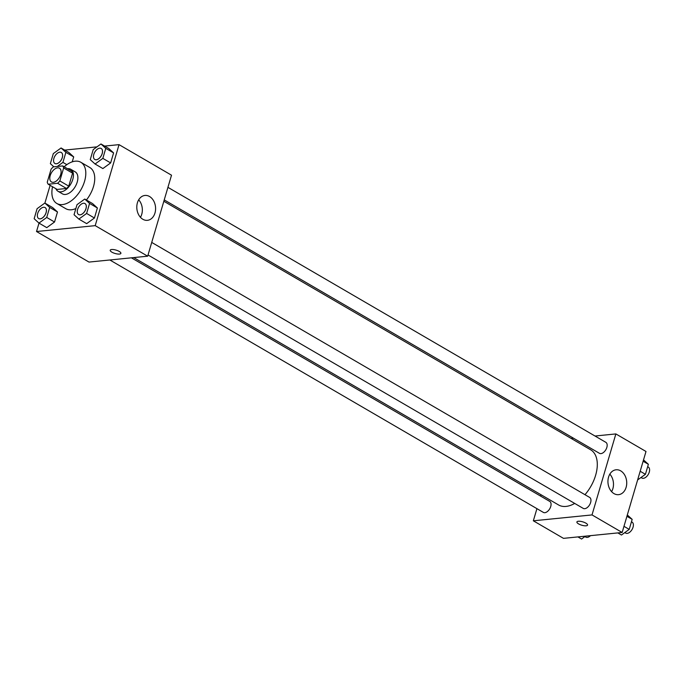 <?xml version="1.0" encoding="UTF-8"?>
<svg xmlns="http://www.w3.org/2000/svg" width="683" height="683" viewBox="0 0 683 683"><rect width="100%" height="100%" fill="white"/><g stroke="black" fill="none" stroke-linecap="round" stroke-linejoin="round"><path stroke-width="1.02" d="M53.325 182.31A7.948 4.627 120.2 0 1 51.456 181.943A7.948 4.627 120.2 0 1 51.456 172.748A7.948 4.627 120.2 0 1 59.447 168.214A7.948 4.627 120.2 0 1 60.164 176.001A7.948 4.627 120.2 0 1 53.325 182.31M59.831 180.927L63.647 167.967A11.901 6.932 120.2 0 0 62.699 165.926L53.308 166.874A11.901 6.932 120.2 0 0 51.071 169.23L47.255 182.19A11.901 6.932 120.2 0 0 48.203 184.231L57.594 183.283A11.901 6.932 120.2 0 0 59.831 180.927L68.761 186.126L72.577 173.166L63.647 167.967M48.203 184.231L57.133 189.43L66.524 188.491L57.594 183.283M62.699 165.926L71.63 171.134A11.901 6.932 120.2 0 1 72.577 173.166M68.761 186.126A11.901 6.932 120.2 0 1 66.524 188.491M55.904 188.713A12.712 7.402 -59.8 0 0 57.987 191.266A12.712 7.402 -59.8 0 0 70.784 184.009A12.712 7.402 -59.8 0 0 70.776 169.29A12.712 7.402 -59.8 0 0 67.523 168.744M70.776 169.29L75.25 171.894A12.712 7.402 120.2 0 1 76.385 184.35A12.712 7.402 120.2 0 1 65.44 194.45A12.712 7.402 120.2 0 1 62.452 193.87L57.987 191.266M64.168 166.789A23.837 13.882 120.2 0 1 80.842 162.281A23.837 13.882 120.2 0 1 82.984 185.639A23.837 13.882 120.2 0 1 62.46 204.576A23.837 13.882 120.2 0 1 56.851 203.483A23.837 13.882 120.2 0 1 52.54 186.758M75.864 208.554A23.837 13.882 120.2 0 1 71.399 209.775A23.837 13.882 120.2 0 1 65.781 208.682L56.851 203.483M80.842 162.281L89.772 167.48A23.837 13.882 120.2 0 1 86.391 199.999M57.295 166.473L62.93 162.375L65.884 152.352L73.696 156.902L72.244 161.845L73.696 156.902L68.889 152.522L61.069 147.972L53.308 153.615L50.363 163.638L53.855 166.814M95.074 164.014L102.885 168.564L110.646 162.921L113.591 152.898L108.785 148.518L100.964 143.968L93.204 149.611L90.258 159.634L95.074 164.014L102.834 158.371L105.78 148.348L100.964 143.968M38.999 223.11L36.523 231.52L95.202 225.638L119.038 144.642L104.601 146.085M97.003 146.854L64.706 150.089M50.115 185.341L44.899 203.073M38.965 223.093L46.777 227.644L54.538 222.001L57.492 211.978L52.676 207.598L44.856 203.047L37.095 208.691L34.15 218.714L38.965 223.093L46.726 217.45L49.671 207.427L44.856 203.047M78.861 219.089L86.673 223.64L94.433 217.997L97.387 207.974L92.572 203.594L84.76 199.043L77 204.687L74.046 214.71L78.861 219.089L86.621 213.446L89.567 203.423L84.76 199.043M119.038 144.642L171.51 175.198L147.673 256.185L88.995 262.076L36.523 231.52M147.673 256.185L95.202 225.638M142.841 219.269A12.499 9.366 -95.7 0 1 136.856 205.737A12.499 9.366 -95.7 0 1 144.941 195.449A12.499 9.366 -95.7 0 1 155.511 206.958A12.499 9.366 -95.7 0 1 147.443 220.327A12.499 9.366 -95.7 0 1 142.841 219.269M119.457 254.067A5.558 1.759 16.4 0 1 113.352 252.872A5.558 1.759 16.4 0 1 110.219 250.217A5.558 1.759 16.4 0 1 116.05 250.106A5.558 1.759 16.4 0 1 120.891 253.359A5.558 1.759 16.4 0 1 119.457 254.067M120.891 253.359A5.558 1.759 16.4 0 1 119.465 254.059A5.558 1.759 16.4 0 1 113.352 252.872A5.558 1.759 16.4 0 1 110.219 250.217M138.692 199.812A12.499 9.366 -95.7 0 1 140.45 217.305M574.702 503.422A31.913 18.586 120.2 0 1 566.053 506.41A31.913 18.586 120.2 0 1 558.54 504.942L133.731 257.585M163.835 201.263L590.658 449.79A31.913 18.586 120.2 0 1 584.981 494.697M148.023 254.981L583.248 508.4A6.36 3.705 -59.8 0 0 589.642 504.763A6.36 3.705 -59.8 0 0 589.642 497.412L151.72 242.422M131.401 257.824L549.747 501.416A6.36 3.705 120.2 0 1 550.319 507.64A6.36 3.705 120.2 0 1 544.846 512.694A6.36 3.705 120.2 0 1 543.352 512.395L109.843 259.984M167.933 187.347L605.855 442.336A6.36 3.705 120.2 0 1 606.427 448.56A6.36 3.705 120.2 0 1 600.955 453.614A6.36 3.705 120.2 0 1 599.461 453.324L164.236 199.906M541.021 494.74L540.62 496.097M536.923 508.656L533.346 520.805L592.016 514.922L615.861 433.927L595.004 436.019M573.455 438.179L571.125 438.418M615.861 433.927L645.998 451.48L622.162 532.475L563.492 538.358L533.346 520.805M622.162 532.475L592.016 514.922M613.991 493.604A12.499 9.366 -95.7 0 1 607.998 480.072A12.499 9.366 -95.7 0 1 616.092 469.784A12.499 9.366 -95.7 0 1 626.653 481.293A12.499 9.366 -95.7 0 1 618.585 494.663A12.499 9.366 -95.7 0 1 613.991 493.604M587.568 525.09A5.558 1.759 16.4 0 1 586.134 525.79A5.558 1.759 16.4 0 1 580.029 524.612A5.558 1.759 16.4 0 1 576.896 521.949A5.558 1.759 16.4 0 1 582.727 521.838A5.558 1.759 16.4 0 1 587.568 525.09A5.558 1.759 16.4 0 1 586.134 525.799A5.558 1.759 16.4 0 1 580.029 524.604A5.558 1.759 16.4 0 1 576.896 521.949M609.834 474.139A12.499 9.366 -95.7 0 1 611.592 491.64M617.816 532.911L621.453 535.028L629.214 529.385L632.168 519.362L627.318 514.965M629.214 529.385L623.972 526.328M632.168 519.362L626.917 516.314M631.459 521.761L632.065 522.111A6.36 3.705 120.2 0 1 632.637 528.343A6.36 3.705 120.2 0 1 627.165 533.389A6.36 3.705 120.2 0 1 625.671 533.099L624.8 532.595M637.632 479.927L645.426 474.309L648.372 464.286L643.523 459.89M645.426 474.309L640.184 471.253M648.372 464.286L643.13 461.238M647.672 466.685L648.278 467.035A6.36 3.705 120.2 0 1 648.85 473.268A6.36 3.705 120.2 0 1 643.377 478.313A6.36 3.705 120.2 0 1 641.883 478.023L641.013 477.519M577.92 536.915L581.557 539.032L585.519 536.146M590.488 535.651A6.36 3.705 120.2 0 1 587.269 537.393A6.36 3.705 120.2 0 1 585.775 537.103L584.904 536.599M84.974 203.551L85.008 203.577A6.36 3.705 120.2 0 1 85.008 203.577A6.36 3.705 120.2 0 1 85.58 209.801A6.36 3.705 120.2 0 1 80.107 214.855A6.36 3.705 120.2 0 1 78.613 214.556A6.36 3.705 120.2 0 1 78.596 214.547A6.36 3.705 120.2 0 1 78.579 207.18A6.36 3.705 120.2 0 1 84.974 203.551A6.36 3.705 120.2 0 1 85.546 209.783A6.36 3.705 120.2 0 1 80.073 214.829A6.36 3.705 120.2 0 1 78.579 214.539L78.613 214.556M86.673 223.64L94.433 217.997L86.621 213.446M94.433 217.997L97.387 207.974L89.567 203.423M97.387 207.974L92.572 203.594M101.204 148.484A6.36 3.705 120.2 0 1 101.221 148.501A6.36 3.705 120.2 0 1 101.793 154.725A6.36 3.705 120.2 0 1 96.32 159.779A6.36 3.705 120.2 0 1 94.817 159.481A6.36 3.705 120.2 0 1 94.8 159.472L94.783 159.463A6.36 3.705 120.2 0 1 94.783 152.104A6.36 3.705 120.2 0 1 101.178 148.476A6.36 3.705 120.2 0 1 101.75 154.708A6.36 3.705 120.2 0 1 96.277 159.754A6.36 3.705 120.2 0 1 94.783 159.463M102.885 168.564L110.646 162.921L102.834 158.371M110.646 162.921L113.591 152.898L105.78 148.348M113.591 152.898L108.785 148.518M40.212 218.859A6.36 3.705 120.2 0 1 38.709 218.56A6.36 3.705 120.2 0 1 38.692 218.551A6.36 3.705 120.2 0 1 38.675 211.184A6.36 3.705 120.2 0 1 45.078 207.555A6.36 3.705 120.2 0 1 45.112 207.572A6.36 3.705 120.2 0 1 45.684 213.805A6.36 3.705 120.2 0 1 40.212 218.859M46.777 227.644L54.538 222.001L46.726 217.45M54.538 222.001L57.492 211.978L49.671 207.427M57.492 211.978L52.676 207.598M45.112 207.572L45.078 207.555A6.36 3.705 120.2 0 1 45.641 213.788A6.36 3.705 120.2 0 1 40.169 218.833A6.36 3.705 120.2 0 1 38.675 218.543L38.709 218.56M65.884 152.352L61.069 147.972M61.316 152.497L61.282 152.48A6.36 3.705 120.2 0 1 61.854 158.712A6.36 3.705 120.2 0 1 56.382 163.758A6.36 3.705 120.2 0 1 54.888 163.468A6.36 3.705 120.2 0 1 54.888 156.108A6.36 3.705 120.2 0 1 61.282 152.48A6.36 3.705 120.2 0 1 61.316 152.497A6.36 3.705 120.2 0 1 61.888 158.729A6.36 3.705 120.2 0 1 56.416 163.783A6.36 3.705 120.2 0 1 54.922 163.485A6.36 3.705 120.2 0 1 54.905 163.476M66.84 164.654L62.93 162.375M73.696 156.902L68.889 152.522"/></g></svg>
